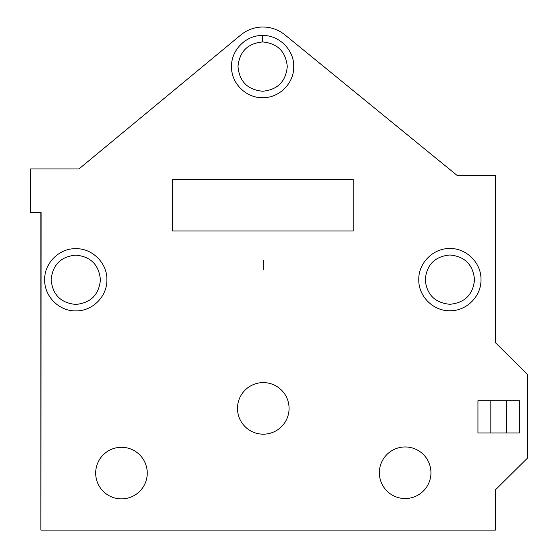 <?xml version="1.0" encoding="UTF-8"?>
<svg xmlns="http://www.w3.org/2000/svg" width="558" height="558" viewBox="0 0 558 558"><rect width="100%" height="100%" fill="white"/><g stroke="black" fill="none" stroke-linecap="round" stroke-linejoin="round"><path stroke-width="0.84" d="M495.413 342.668L495.413 175.428L457.1 175.428L284.894 34.847A34.756 34.756 0 0 0 240.756 35.001L78.957 168.934L30.564 168.934L30.564 212.612L41.111 212.612L40.88 530.1L495.413 530.1L495.413 489.861L527.436 458.146L527.436 374.383L495.413 342.668M40.88 212.612L40.88 530.1M262.63 91.24C247.661 89.789 239.445 81.566 237.987 66.576C239.515 51.559 247.731 43.35 262.63 41.948C277.535 43.35 285.752 51.559 287.279 66.576C285.822 81.566 277.605 89.789 262.63 91.24M262.63 35.496C279.042 35.008 294.185 49.899 293.731 66.569C294.164 83.219 279.244 98.117 262.63 97.692C246.022 98.117 231.103 83.219 231.535 66.569C231.082 49.899 246.224 35.008 262.63 35.496L262.63 41.948M75.783 304.438C60.808 302.98 52.592 294.757 51.134 279.767C52.668 264.757 60.885 256.547 75.783 255.139C90.682 256.547 98.899 264.757 100.433 279.767C98.975 294.757 90.759 302.98 75.783 304.438M75.783 310.883C59.169 311.308 44.249 296.41 44.689 279.767C44.228 263.09 59.371 248.198 75.783 248.694C92.189 248.198 107.338 263.09 106.878 279.767C107.31 296.41 92.398 311.308 75.783 310.883M449.881 304.291C434.905 302.834 426.689 294.61 425.231 279.621C426.758 264.611 434.975 256.394 449.881 254.992C464.779 256.394 472.996 264.611 474.53 279.621C473.065 294.61 464.849 302.834 449.881 304.291M449.881 310.736C433.266 311.162 418.347 296.263 418.779 279.614C418.326 262.944 433.468 248.052 449.881 248.54C466.286 248.052 481.428 262.944 480.975 279.614C481.408 296.263 466.488 311.162 449.881 310.736M263.313 269.793L263.306 260.447M490.852 400.721L490.852 432.952M506.413 432.952L506.413 400.721M519.31 432.952L477.955 432.952L477.955 400.721L519.31 400.721L519.31 432.952M353.235 230.956L172.534 230.956L172.534 179.292L353.235 179.292L353.235 230.956M121.47 498.873A25.787 25.787 0 0 0 143.804 460.19A25.787 25.787 0 0 0 99.136 460.19A25.787 25.787 0 0 0 121.47 498.873M263.285 434.18A25.787 25.787 0 0 0 285.619 395.496A25.787 25.787 0 0 0 240.951 395.496A25.787 25.787 0 0 0 263.285 434.18M405.157 498.538A25.787 25.787 0 0 0 427.491 459.855A25.787 25.787 0 0 0 382.823 459.855A25.787 25.787 0 0 0 405.157 498.538"/></g></svg>

